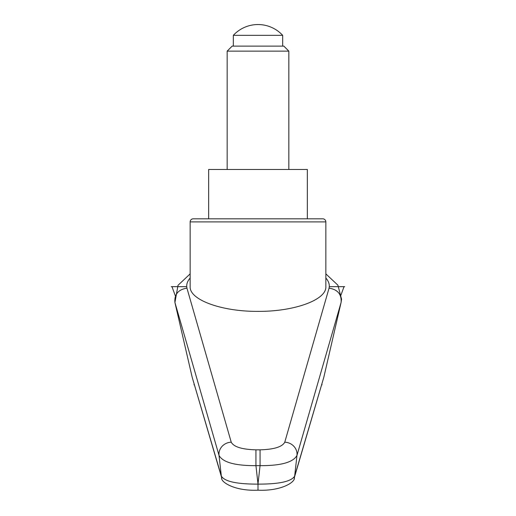 <?xml version="1.0" encoding="UTF-8"?>
<svg xmlns="http://www.w3.org/2000/svg" width="516" height="516" viewBox="0 0 516 516"><rect width="100%" height="100%" fill="white"/><g stroke="black" fill="none" stroke-linecap="round" stroke-linejoin="round"><path stroke-width="0.77" d="M192.191 377.312L221.667 477.655A9.249 8.972 -16.9 0 1 221.351 476.165L192.191 377.312L174.918 302.479C174.285 294.288 178.291 289.515 186.947 288.16L186.727 286.67C186.54 283.716 187.682 280.833 190.152 278.014M190.152 221.906A3.083 3.083 0 0 1 193.236 218.823L322.764 218.823A3.083 3.083 0 0 1 325.848 221.906L325.848 286.67C326.609 299.867 294.268 311.638 258 311.367C221.732 311.638 189.391 299.867 190.152 286.67L190.152 221.906L325.848 221.906M260.064 449.836L260.064 465.651C280.917 465.755 293.223 462.336 296.977 455.396L341.082 302.479L323.809 377.312L294.649 476.165A12357.22 10121.295 -116.7 0 0 296.977 455.396A12.339 11.539 15.5 0 0 284.767 442.193C282.265 446.888 274.035 449.436 260.064 449.836L255.936 449.836L255.936 465.651L260.064 465.651A15515.153 14579.477 -0 0 1 258 483.892A15515.153 14579.477 -0 0 1 255.936 465.651C235.07 465.748 222.77 462.33 219.023 455.396A12357.22 10121.295 116.7 0 0 221.351 476.165C224.705 481.518 236.921 484.169 258 484.124L258 483.892M325.848 278.014C328.318 280.833 329.46 283.716 329.273 286.67L344.024 286.67L340.805 295.487M255.936 449.836C241.965 449.436 233.735 446.888 231.233 442.193L186.947 288.16M174.918 302.479L219.023 455.396A12.339 11.539 164.5 0 1 231.233 442.193M329.273 286.67L329.053 288.16C337.709 289.515 341.715 294.288 341.082 302.479M294.178 478.126A9.249 8.972 -163.1 0 0 294.339 477.655A9.249 8.972 -163.1 0 0 294.346 477.623A9.249 8.972 -163.1 0 0 294.649 476.165C291.295 481.518 279.079 484.169 258 484.124L258 489.955M294.339 477.623L323.809 377.312M221.822 478.126A9.249 8.972 -16.9 0 1 221.667 477.655C220.326 481.925 234.528 491.245 258 490.2C281.472 491.245 295.674 481.925 294.333 477.655M208.657 218.823L208.657 169.48L307.343 169.48L307.343 218.823M227.163 51.136L288.837 51.136L283.832 46.124L232.168 46.124L227.163 51.136L227.163 169.48M233.329 35.333L282.671 35.333A33.592 33.592 0 0 0 233.329 35.333L233.329 46.124M175.195 295.487L171.976 286.67L186.727 286.67M171.267 286.67L171.976 286.67M194.332 384.775L193.913 384.775M322.087 384.775L321.668 384.775M344.024 286.67L344.733 286.67M329.053 288.16L284.767 442.193M341.063 302.576L341.566 299.203L337.903 285.187L325.848 273.861M190.152 273.867L178.026 285.296L174.924 302.524M288.837 51.136L288.837 169.48M282.671 35.333L282.671 46.124"/></g></svg>
